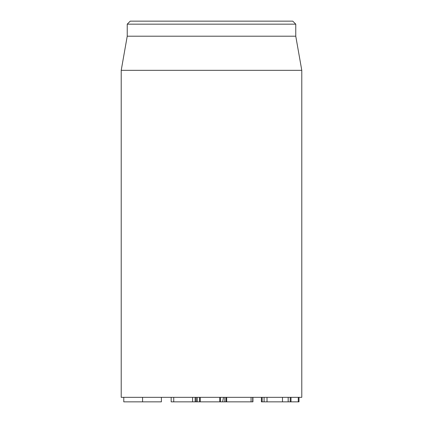<?xml version="1.0" encoding="UTF-8"?>
<svg xmlns="http://www.w3.org/2000/svg" width="423" height="423" viewBox="0 0 423 423"><rect width="100%" height="100%" fill="white"/><g stroke="black" fill="none" stroke-linecap="round" stroke-linejoin="round"><path stroke-width="0.63" d="M261.393 397.334L261.393 401.85L288.618 401.85M288.174 397.334L288.174 401.85L299.003 401.85L299.003 397.334M267.013 397.334L267.013 401.85M290.998 397.334L290.998 401.85M298.268 397.334L298.268 401.85M262.154 397.334L262.154 401.85M161.385 397.334L161.385 401.85L123.78 401.85L123.78 397.334M199.487 397.334L199.487 401.85L226.141 401.85L226.141 397.334M200.28 397.334L200.28 401.85M219.717 397.334L219.717 401.85M220.51 397.334L220.51 401.85M224.825 397.334L224.825 401.85M195.13 397.334L195.13 401.85L196.055 401.85L196.061 397.334L196.055 401.85L197.197 401.85L197.197 397.334L197.065 401.85L199.487 401.85M121.216 70.334L121.216 397.334L301.784 397.334L301.784 70.334L121.216 70.334L127.233 36.198L295.767 36.198L295.767 24.159L292.758 21.15L130.242 21.15L127.233 24.159L295.767 24.159M127.233 36.198L127.233 24.159M226.686 397.334L226.686 401.85L226.379 401.85M251.066 397.334L251.066 401.85L226.686 401.85M252.394 401.85L251.066 401.85M195.13 401.85L171.167 401.85L171.162 397.334M223.497 397.334L222.662 401.85M264.084 397.334L264.084 401.85M282.485 397.334L282.485 401.85M290.204 397.334L290.204 401.85M142.567 397.334L142.567 401.85M252.7 397.334L252.7 401.85M173.731 397.334L173.731 401.85M192.597 397.334L192.597 401.85M295.767 36.198L301.784 70.334M252.933 397.334L252.933 401.85"/></g></svg>
